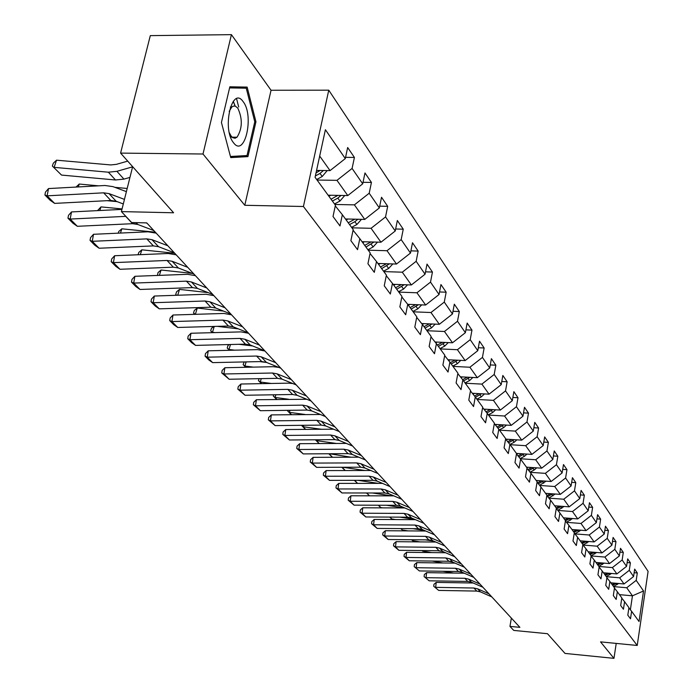 <?xml version="1.0" encoding="UTF-8"?>
<svg xmlns="http://www.w3.org/2000/svg" width="693" height="693" viewBox="0 0 693 693"><rect width="100%" height="100%" fill="white"/><g stroke="black" fill="none" stroke-linecap="round" stroke-linejoin="round"><path stroke-width="1.04" d="M235.395 138.141L235.655 137.205M235.152 106.038L233.316 101.247M231.419 34.65L150.303 35.629L120.591 153.101L203.006 154.011L244.785 205.284L303.421 206.497L328.759 90.185L271.05 90.255L231.419 34.65L203.006 154.011M303.421 206.497L637.222 645.469L648.094 571.37L328.759 90.185M637.222 645.469L600.536 641.874L613.963 658.35L616.216 643.407M613.963 658.35L565.003 653.421L547.487 633.705L513.738 630.413L509.953 626.385L519.897 627.347L146.743 222.895L131.627 222.522L121.396 211.599L173.596 212.777L120.591 153.101M643.528 590.982L636.2 580.37L637.3 572.981L634.667 569.118L633.567 576.541L629.279 570.322L630.396 562.846L627.693 558.87L626.559 566.38L622.149 559.987L623.293 552.408L620.504 548.31L619.351 555.925L614.804 549.332L615.973 541.657L613.097 537.43L611.919 545.148L607.233 538.357L608.428 530.578L605.465 526.221L604.253 534.043L599.419 527.035L600.649 519.152L597.6 514.656L596.352 522.591L591.372 515.358L592.628 507.363L589.474 502.728L588.201 510.767L583.056 503.309L584.346 495.2L581.089 490.419L579.79 498.57L574.471 490.861L575.796 482.64L572.435 477.694L571.093 485.966L565.601 478.005L566.961 469.663L563.487 464.553L562.11 472.938L556.436 464.708L557.83 456.245L554.235 450.97L552.823 459.476L546.95 450.961L548.388 442.377L544.663 436.911L543.217 445.547L537.136 436.729L538.608 428.014L534.762 422.358L533.272 431.124L526.975 421.994L528.49 413.149L524.497 407.285L522.972 416.19L516.441 406.722L518 397.739L513.868 391.666L512.292 400.701L505.526 390.895L507.129 381.774L502.841 375.467L501.212 384.65L494.196 374.471L495.85 365.202L491.398 358.662L489.726 367.983L482.432 357.415L484.138 347.999L479.513 341.199L477.789 350.675L470.209 339.691L471.968 330.119L467.16 323.059L465.384 332.692L457.501 321.266L459.32 311.538L454.313 304.192L452.477 313.981L444.282 302.096L446.153 292.203L440.947 284.554L439.05 294.508L430.509 282.129L432.441 272.063L427.018 264.094L425.06 274.22L416.155 261.313L418.156 251.074L412.5 242.767L410.473 253.075L401.178 239.605L403.257 229.184L397.349 220.513L395.244 230.994L385.542 216.926L387.69 206.323L381.522 197.262L379.34 207.943L369.196 193.234L371.431 182.432L364.977 172.955L362.716 183.827L352.096 168.442L354.418 157.441L347.661 147.522L345.305 158.593L325.398 129.721L315.072 177.313L335.421 205.206L333.021 216.519L339.986 225.944L342.351 214.717L353.196 229.574L350.883 240.67L357.536 249.671L359.814 238.652L370.166 252.85L367.94 263.747L374.307 272.34L376.498 261.53L386.399 275.104L384.251 285.802L390.332 294.023L392.455 283.402L401.931 296.396L399.861 306.904L405.682 314.778L407.727 304.348L416.805 316.796L414.804 327.122L420.391 334.667L422.366 324.419L431.072 336.356L429.14 346.5L434.494 353.742L436.399 343.667L444.759 355.128L442.888 365.098L448.033 372.046L449.878 362.144L457.908 373.155L456.098 382.952L461.036 389.631L462.829 379.894L470.547 390.48L468.789 400.121L473.544 406.54L475.277 396.968L482.7 407.146L480.994 416.623L485.568 422.808L487.248 413.383L494.404 423.189L492.749 432.519L497.15 438.47L498.787 429.201L505.673 438.643L504.071 447.825L508.315 453.569L509.901 444.438L516.536 453.543L514.977 462.577L519.074 468.113L520.616 459.13L527.018 467.914L525.502 476.81L529.452 482.155L530.951 473.302L537.136 481.782L535.663 490.549L539.475 495.703L540.93 486.988L546.907 495.174L545.478 503.82L549.159 508.801L550.58 500.207L556.349 508.125L554.954 516.64L558.515 521.457L559.901 512.993L565.479 520.642L564.119 529.036L567.567 533.688L568.91 525.346L574.315 532.752L572.99 541.025L576.325 545.538L577.633 537.309L582.865 544.481L581.574 552.633L584.805 556.999L586.079 548.891L591.146 555.838L589.89 563.877L593.017 568.104L594.265 560.109L599.168 566.839L597.938 574.766L600.978 578.872L602.191 570.98L606.955 577.503L605.751 585.325L608.688 589.301L609.883 581.522L614.5 587.855L613.322 595.573L616.181 599.428L617.342 591.753L621.82 597.894L620.677 605.509L623.44 609.251L624.584 601.68L628.932 607.64L627.806 615.159L630.5 618.797L631.609 611.313L639.041 621.508L643.528 590.982L632.449 595.815L626.715 587.751L613.582 586.599M317.056 180.033L336.963 180.345L347.791 195.565L328.118 195.201M335.273 205.899L342.351 214.717M352.096 168.442L336.963 180.345M362.716 183.827L347.791 195.565M334.884 204.47L354.4 204.859L364.743 219.412L345.452 218.962M353.058 230.232L359.814 238.652M369.196 193.234L354.4 204.859M379.34 207.943L364.743 219.412M351.914 227.824L371.067 228.3L380.968 242.212L362.032 241.701M370.036 253.482L376.498 261.53M385.542 216.926L371.067 228.3M395.244 230.994L380.968 242.212M368.217 250.182L387.015 250.719L396.491 264.042L377.91 263.461M386.278 275.701L392.455 283.402M401.178 239.605L387.015 250.719M410.473 253.075L396.491 264.042M383.835 271.595L402.286 272.193L411.373 284.962L393.122 284.321M401.819 296.968L407.727 304.348M416.155 261.313L402.286 272.193M425.06 274.22L411.373 284.962M398.804 292.117L416.926 292.775L425.641 305.024L407.718 304.331M416.701 317.342L422.366 324.419M430.509 282.129L416.926 292.775M439.05 294.508L425.641 305.024M413.175 311.815L430.977 312.526L439.336 324.289L421.665 323.544M430.977 336.876L436.399 343.667M444.282 302.096L430.977 312.526M452.477 313.981L439.336 324.289M426.966 330.734L444.456 331.488L452.494 342.784L435.065 341.995M444.663 355.622L449.878 362.144M457.501 321.266L444.456 331.488M465.384 332.692L452.494 342.784M440.228 348.908L457.423 349.714L465.15 360.577L447.955 359.745M457.822 373.631L462.829 379.894M470.209 339.691L457.423 349.714M477.789 350.675L465.15 360.577M452.979 366.398L469.88 367.238L477.321 377.694L460.369 376.819M470.46 390.939L475.277 396.968M482.432 357.415L469.88 367.238M489.726 367.983L477.321 377.694M465.254 383.229L481.878 384.104L489.041 394.17L472.314 393.26M482.623 407.588L487.248 413.383M494.196 374.471L481.878 384.104M501.212 384.65L489.041 394.17M477.079 399.445L493.433 400.355L500.337 410.057L483.835 409.113M494.326 423.614L498.787 429.201M505.526 390.895L493.433 400.355M512.292 400.701L500.337 410.057M488.478 415.072L504.573 416.008L511.226 425.363L494.949 424.393M505.604 439.05L509.901 444.438M516.441 406.722L504.573 416.008M522.972 416.19L511.226 425.363M499.471 430.145L515.306 431.107L521.734 440.142L505.673 439.137M516.467 453.932L520.616 459.13M526.975 421.994L515.306 431.107M533.272 431.124L521.734 440.142M510.083 444.689L525.675 445.686L531.877 454.4L516.432 453.395M526.957 468.286L530.951 473.302M537.136 436.729L525.675 445.686M543.217 445.547L531.877 454.4M520.304 458.74L535.689 459.762L541.675 468.182L526.472 467.16M537.075 482.146L540.93 486.988M546.95 450.961L535.689 459.762M552.823 459.476L541.675 468.182M530.171 472.323L545.356 473.354L551.152 481.496L536.165 480.457M546.846 495.53L550.58 500.207M556.436 464.708L545.356 473.354M562.11 472.938L551.152 481.496M539.7 485.446L554.703 486.503L560.308 494.378L545.547 493.321M556.297 508.463L559.901 512.993M565.601 478.005L554.703 486.503M571.093 485.966L560.308 494.378M548.934 498.146L563.755 499.22L569.178 506.843L554.625 505.769M565.427 520.971L568.91 525.346M574.471 490.861L563.755 499.22M579.79 498.57L569.178 506.843M557.865 510.438L572.505 511.529L577.754 518.918L563.418 517.818M574.263 533.073L577.633 537.309M583.056 503.309L572.505 511.529M588.201 510.767L577.754 518.918M566.519 522.34L580.985 523.458L586.07 530.604L571.942 529.504M582.813 544.785L586.079 548.891M591.372 515.358L580.985 523.458M596.352 522.591L586.07 530.604M574.904 533.879L589.197 535.005L594.126 541.935L580.197 540.817M591.103 556.132L594.265 560.109M599.419 527.035L589.197 535.005M604.253 534.043L594.126 541.935M588.877 541.51L583.012 545.036L597.167 546.197L601.94 552.919L588.201 551.793M599.124 567.125L602.191 570.98M607.233 538.357L597.167 546.197M611.919 545.148L601.94 552.919M591.129 555.925L604.885 557.059L609.519 563.582L595.963 562.447M606.912 577.78L609.883 581.522M614.804 549.332L604.885 557.059M619.351 555.925L609.519 563.582M598.891 566.458L612.378 567.593L616.883 573.925L603.499 572.782M614.457 588.123L617.342 591.753M622.149 559.987L612.378 567.593M626.559 566.38L616.883 573.925M606.34 576.671L619.655 577.823L624.021 583.965L610.819 582.813M621.786 598.154L624.584 601.68M629.279 570.322L619.655 577.823M633.567 576.541L624.021 583.965M619.455 594.655L632.449 595.815L630.37 609.762M628.889 607.891L631.609 611.313M636.2 580.37L626.715 587.751M132.64 166.666L121.396 211.599M511.356 618.087L509.953 626.385M316.571 170.426L330.041 170.608L319.681 156.046M345.305 158.593L330.041 170.608M637.3 572.981L634.13 572.713M630.396 562.846L627.13 562.577M623.293 552.408L619.923 552.13M615.973 541.657L612.491 541.38M608.428 530.578L604.833 530.292M600.649 519.152L596.933 518.866M592.628 507.363L588.79 507.077M584.346 495.2L580.37 494.915M575.796 482.64L571.682 482.354M566.961 469.663L562.699 469.378M557.83 456.245L553.404 455.959M548.388 442.377L543.797 442.082M538.608 428.014L533.844 427.728M528.49 413.149L523.544 412.863M518 397.739L512.855 397.461M507.129 381.774L501.775 381.488M495.85 365.202L490.272 364.925M484.138 347.999L478.326 347.73M471.968 330.119L465.904 329.859M459.32 311.538L452.988 311.287M446.153 292.203L439.535 291.961M432.441 272.063L425.519 271.838M418.156 251.074L410.906 250.866M403.257 229.184L395.642 228.993M387.69 206.323L379.703 206.159M371.431 182.432L363.028 182.302M354.418 157.441L345.573 157.337M244.785 205.284L271.05 90.255M221.431 122.479L230.743 157.606L247.938 156.618L255.942 121.786L247.158 87.101L229.851 86.798L221.431 122.479M230.5 156.687L234.485 156.254M238.704 106.965L236.573 98.709M233.81 87.985L233.584 87.127L229.79 87.058M233.584 87.127L247.158 87.101M229.591 87.916L246.258 88.184L254.781 121.795L255.942 121.786M234.433 156.471L247.938 156.618M491.779 596.872L480.44 591.874L476.793 591.086L438.695 590.41L433.731 586.287L433.948 584.312L436.218 582.406L473.224 583.012M436.218 582.406L435.672 587.361L473.925 588.019L477.59 588.807L488.972 593.823M438.695 590.41L433.731 586.287M612.023 582.917L611.2 583.333M618.65 583.497L613.504 586.486M442.888 571.275L453.811 573.059M614.786 583.159L612.075 584.537M612.629 585.29L616.51 583.307M233.541 142.758C244.75 158.221 254.522 115.662 243.122 101.637C232.034 85.204 221.717 128.872 233.541 142.758M229.348 132.761L231.202 136.209L232.805 137.708L234.936 138.228L237.015 137.214C242.446 128.491 242.697 118.78 237.777 108.073L235.265 106.072L233.056 106.194L231.783 107.051L229.175 111.382M233.246 101.343L235.048 106.012M235.559 137.205L235.291 138.167M254.781 121.795L247.02 155.553L230.44 156.479M482.917 587.266L471.448 582.224L467.749 581.427L429.166 580.812L424.107 576.602L424.333 574.601L426.619 572.661L464.267 573.215M426.619 572.661L426.056 577.676L464.795 578.283L468.511 579.079L480.024 584.13M429.166 580.812L424.107 576.602M473.804 577.382L462.188 572.297L458.445 571.5L419.369 570.937L414.206 566.64L414.44 564.604L416.744 562.629L455.058 563.132M416.744 562.629L416.172 567.714L455.405 568.26L459.164 569.057L470.824 574.159M419.369 570.937L414.206 566.64M449.523 561.304L451.143 561.564M604.729 572.886L603.889 573.31M611.529 573.466L606.254 576.559M432.198 561.061L442.94 562.967M607.588 573.128L604.79 574.549M605.361 575.329L609.346 573.276M437.681 550.736L442.844 551.559L439.007 550.744L398.899 550.311L395.504 546.89L393.511 545.815L393.763 543.728L396.119 541.675L435.828 542.047M597.219 562.551L596.361 562.985M604.201 563.132L598.795 566.328M422.115 550.563L422.669 551.143L431.713 552.59M600.164 562.794L597.288 564.258M597.877 565.064L601.983 562.95M422.669 551.143L422.028 550.563M464.414 567.212L452.659 562.084L448.873 561.278L409.286 560.776L405.985 557.449L404.01 556.375L404.253 554.322L406.583 552.304L445.582 552.745M406.583 552.304L405.985 557.449L445.738 557.934L449.54 558.74L461.347 563.885M409.286 560.776L404.01 556.375M454.747 556.73L442.844 551.55L439.631 548.111L435.776 547.305L395.504 546.89L396.119 541.675M451.585 553.3L439.631 548.111M398.899 550.311L393.511 545.815M444.785 545.928L432.727 540.713L428.837 539.899L388.201 539.526L384.702 536.01L382.701 534.927L382.952 532.822L385.343 530.725L425.779 531.029M385.343 530.725L384.702 536.01L425.519 536.356L429.417 537.162L441.519 542.394M388.201 539.526L382.701 534.927M425.571 539.873L433.766 541.164M589.483 551.897L588.608 552.347M596.656 552.486L591.112 555.795M411.72 539.743L412.664 540.731L420.097 541.9M592.532 552.148L589.561 553.664M590.167 554.487L594.386 552.304M412.664 540.731L411.581 539.743M413.011 528.681L424.445 530.457M581.514 540.921L580.613 541.389M401.013 528.594L402.364 530.006L408.073 530.899M584.658 541.172L581.592 542.74M582.215 543.589L586.564 541.328M402.364 530.006L400.814 528.594M400 517.143L414.873 519.429M573.293 529.608L572.366 530.084M580.855 530.197L574.869 533.827M389.968 517.091L391.762 518.962L395.634 519.559M576.541 529.859L573.38 531.479M574.021 532.354L578.499 530.015M391.762 518.962L389.709 517.091M386.495 505.249L404.253 507.943M564.812 517.931L563.859 518.416M572.583 518.52L566.467 522.271M378.577 505.232L380.829 507.579L382.744 507.865M568.173 518.182L564.908 519.863M565.453 520.824L570.183 518.338M380.829 507.579L378.248 505.223M372.47 492.992L391.606 495.85M556.063 505.873L555.076 506.384M564.041 506.462L557.796 510.351M559.537 506.133L556.158 507.865M556.644 508.905L561.599 506.288M366.814 492.983L369.534 495.816L366.458 492.983M357.909 480.327L378.491 483.368M547.02 493.425L546.006 493.944M555.232 494.014L548.839 498.033M550.623 493.685L546.907 495.599M547.652 496.543L552.728 493.832M357.545 483.376L354.305 480.336M354.669 480.336L357.588 483.376M342.766 467.264L364.899 470.478M537.681 480.561L536.642 481.098M546.127 481.15L539.596 485.308M541.406 480.821L537.595 482.796M538.366 483.766L543.572 480.968M345.157 470.53L341.753 467.264M342.117 467.264L345.253 470.53M329.599 453.75L350.779 457.163M528.023 467.264L526.949 467.818M536.711 467.844L534.199 469.993L530.032 472.15M531.886 467.524L527.962 469.551M528.768 470.564L534.104 467.671M332.363 457.259L328.777 453.759M329.054 453.759L332.51 457.259M316.822 439.769L316.571 440.661L336.122 443.407M518.035 453.499L516.683 454.201M526.983 454.088L524.358 456.366L520.148 458.549M522.046 453.759L518.009 455.864M518.84 456.904L524.315 453.915M319.126 443.537L315.35 439.786M315.497 439.786L319.326 443.537M303.612 425.294L303.205 426.741L320.885 429.184M507.7 439.258L506.34 439.968M516.909 439.838L514.171 442.255L509.918 444.464M511.867 439.518L507.7 441.684M508.567 442.766L514.189 439.665M305.431 429.339L301.455 425.32L305.7 429.339M289.969 410.299L289.379 412.352L305.041 414.466M496.994 424.514L495.616 425.233M506.479 425.078L503.62 427.65L499.298 429.903M501.325 424.774L497.037 427.009M497.929 428.127L503.698 424.913M291.259 414.639L287.612 410.914L287.777 410.334M287.612 410.914L291.58 414.639M275.849 394.759L275.078 397.453L288.539 399.237M485.906 409.225L484.511 409.953M495.677 409.788L492.688 412.517L488.296 414.821M490.401 409.485L485.984 411.798M486.91 412.95L492.827 409.624M276.576 399.419L273.302 396.015L273.648 394.793M273.302 396.015L276.966 399.419M261.252 378.638L260.265 382.025L271.353 383.463M474.402 393.373L472.998 394.109M484.476 393.927L481.358 396.829L476.888 399.177M479.045 393.633L474.523 396.024M475.467 397.228L481.566 393.763M261.417 383.645L258.48 380.596L259.035 378.673M258.48 380.596L261.815 383.636M266.649 362.474L259.676 361.599M246.128 361.893L244.915 366.043L253.43 367.125M462.465 376.923L461.053 377.668M472.86 377.46L469.603 380.552L465.046 382.943M467.333 377.174L462.629 379.651M463.574 380.925L469.88 377.313M245.694 367.281L243.122 364.613L244.153 361.937M243.122 364.613L246.102 367.273M252.72 345.98L238.972 344.3M230.474 344.508L228.993 349.463L234.719 350.173M450.078 359.849L448.648 360.603M460.793 360.369L457.397 363.652L452.763 366.095M455.145 360.091L450.259 362.673M451.23 363.998L457.744 360.221M229.383 350.303L227.2 348.042L227.936 345.573L229.253 344.542M227.2 348.042L229.79 350.294M238.331 328.863L217.264 326.351M214.241 326.438L212.482 332.268L215.185 332.597M437.196 342.091L435.758 342.853M448.267 342.593L444.715 346.093L439.994 348.588M442.481 342.333L437.396 345.027M438.409 346.413L445.14 342.455M212.439 332.675L210.689 330.847L211.443 328.343L213.816 326.446M210.689 330.847L212.855 332.657M223.484 311.088L197.28 308.047L195.365 314.327M423.813 323.631L422.358 324.402M435.239 324.116L431.531 327.841L426.723 330.388M429.313 323.865L424.021 326.689M425.069 328.127L432.034 323.977M194.828 314.345L193.538 313.002L194.317 310.455L197.28 308.047M193.538 313.002L195.227 314.327M208.151 292.619L179.522 289.397L177.711 295.244M409.875 304.418L408.368 305.223M421.682 304.877L417.818 308.844L412.907 311.452M415.609 304.643L410.1 307.597M411.192 309.095L418.407 304.747M176.516 295.279L175.727 294.464L176.524 291.874L179.522 289.397M175.727 294.464L176.767 295.279M192.308 273.406L161.062 270.001L159.381 275.372M395.365 284.407L393.789 285.239M407.571 284.832L403.534 289.068L398.527 291.736M401.342 284.615L395.599 287.725M396.734 289.276L404.21 284.71M157.458 275.442L158.03 272.557L161.062 270.001M434.511 534.797L422.297 529.53L418.364 528.716L377.174 528.421L373.57 524.783L371.552 523.709L371.812 521.569L374.229 519.438L415.428 519.663M374.229 519.438L373.57 524.783L414.934 525.06L418.893 525.874L431.15 531.15M377.174 528.421L371.552 523.709M423.917 523.31L411.547 518L407.553 517.186L365.809 516.969L362.092 513.218L360.057 512.144L360.325 509.979L362.768 507.796L404.764 507.952M362.768 507.796L362.092 513.218L404.019 513.409L408.03 514.223L420.443 519.551M365.809 516.969L360.057 512.144M412.976 511.46L400.45 506.107L396.405 505.284L354.08 505.145L350.242 501.282L348.198 500.207L348.475 498.016L350.944 495.781L393.771 495.859M350.944 495.781L350.242 501.282L392.758 501.394L396.82 502.208L409.398 507.579M354.08 505.145L348.198 500.207M401.689 499.229L388.998 493.823L384.901 493L341.978 492.957L338.019 488.963L335.958 487.889L336.244 485.663L338.738 483.385L382.449 483.376M338.738 483.385L338.019 488.963L381.133 488.981L385.247 489.804L397.999 495.218M341.978 492.957L335.958 487.889M390.029 486.59L377.165 481.141L373.016 480.318L329.487 480.362L325.389 476.238L323.319 475.173L323.614 472.912L326.143 470.582L370.772 470.486M326.143 470.582L325.389 476.238L369.118 476.16L373.293 476.983L386.209 482.449M329.487 480.362L323.319 475.173M377.98 473.527L364.942 468.026L360.732 467.203L316.571 467.351L312.344 463.089L310.256 462.023L310.568 459.736L313.115 457.354L358.731 457.172M313.115 457.354L312.344 463.089L356.704 462.907L360.94 463.738L374.029 469.248M316.571 467.351L310.256 462.023M365.523 460.022L352.304 454.478L348.025 453.646L303.231 453.906L298.856 449.497L296.751 448.44L297.072 446.11L299.653 443.685L346.318 443.416M299.653 443.685L298.856 449.497L343.867 449.203L348.163 450.034L361.434 455.596M303.231 453.906L296.751 448.44M352.624 446.041L339.224 440.453L334.892 439.622L289.423 439.994L284.901 435.438L282.787 434.381L283.116 432.025L285.733 429.539L333.524 429.192M285.733 429.539L284.901 435.438L330.578 435.022L334.936 435.854L348.397 441.458M289.423 439.994L282.787 434.381M339.275 431.574L325.684 425.935L321.292 425.104L275.138 425.606L270.452 420.885L268.33 419.837L268.676 417.437L271.318 414.89L320.348 414.483M271.318 414.89L270.452 420.885L316.831 420.348L321.249 421.171L334.892 426.827M275.138 425.606L268.33 419.837M325.441 416.588L311.668 410.897L307.198 410.074L260.351 410.698L255.492 405.812L253.361 404.764L253.716 402.338L256.393 399.731L306.782 399.272M256.393 399.731L255.492 405.812L302.581 405.136L307.06 405.968L320.911 411.668M260.351 410.698L253.361 404.764M311.114 401.048L297.132 395.313L292.602 394.49L245.019 395.253L239.995 390.185L237.846 389.154L238.21 386.694L240.921 384.017L288.686 383.151L292.888 383.567M240.921 384.017L239.995 390.185L287.803 389.371L292.359 390.202L306.401 395.946M245.019 395.253L237.846 389.154M296.24 384.936L282.06 379.158L277.46 378.326L229.132 379.244L223.917 373.986L221.76 372.964L222.141 370.46L224.879 367.723L273.397 366.701L278.872 367.42M224.879 367.723L223.917 373.986L272.488 373.016L277.105 373.848L291.355 379.643M229.132 379.244L221.76 372.964M280.804 368.2L266.415 362.378L261.746 361.555L212.647 362.63L207.233 357.181L205.067 356.167L205.466 353.629L208.238 350.814L257.527 349.627L264.934 350.996M208.238 350.814L207.233 357.181L256.583 356.046L261.27 356.869L275.736 362.708M212.647 362.63L208.862 359.988L205.067 356.167M264.769 350.831L250.164 344.958L245.426 344.135L195.539 345.391L189.908 339.717L187.734 338.721L188.149 336.14L190.956 333.255L241.043 331.886L248.562 333.264M190.956 333.255L189.908 339.717L240.055 338.409L244.828 339.232L259.503 345.114M195.539 345.391L191.675 342.697L187.734 338.721M248.111 332.761L233.281 326.853L228.465 326.031L177.754 327.468L171.907 321.578L169.724 320.599L170.157 317.974L172.99 315.012L223.917 313.453L231.549 314.821M172.99 315.012L171.907 321.578L222.886 320.079L227.728 320.894L242.628 326.819M177.754 327.468L173.822 324.731L169.724 320.599M230.769 313.972L215.714 308.021L210.819 307.198L159.269 308.844L153.188 302.72L150.996 301.75L151.446 299.09L154.314 296.041L206.09 294.274L213.851 295.634M154.314 296.041L153.188 302.72L205.015 301.005L209.936 301.819L225.069 307.787M159.269 308.844L155.258 306.046L150.996 301.75M212.725 294.412L197.436 288.418L192.455 287.604L140.029 289.466L133.706 283.082L131.505 282.138L131.973 279.426L134.884 276.299L187.534 274.307L195.417 275.658M134.884 276.299L133.706 283.082L186.408 281.15L191.415 281.964L206.783 287.967M140.029 289.466L135.941 286.607L131.505 282.138M193.919 274.03L178.387 267.992L173.328 267.186L120.002 269.282L113.409 262.63L111.201 261.711L111.694 258.957L114.631 255.734L168.2 253.499L176.213 254.842M114.631 255.734L113.409 262.63L167.03 260.464L172.115 261.27L187.716 267.316M120.002 269.282L115.826 266.363L111.201 261.711M174.307 252.772L158.532 246.699L153.387 245.902L99.125 248.241L92.247 241.311L90.038 240.41L90.558 237.612L93.529 234.295L148.033 231.8L156.185 233.134M93.529 234.295L92.247 241.311L146.812 238.886L151.984 239.683L167.836 245.764M99.125 248.241L94.863 245.27L90.038 240.41M153.829 230.578L137.803 224.471L132.571 223.683L77.347 226.299L70.166 219.066L67.957 218.191L68.494 215.341L71.509 211.928L121.951 209.399M71.509 211.928L70.166 219.066L125.849 216.355M147.081 223.259L146.067 222.877M77.347 226.299L72.999 223.267L67.957 218.191M174.775 253.274L141.848 249.818L140.315 254.66M380.24 263.539L378.603 264.414M392.853 263.929L388.643 268.451L383.541 271.188M386.469 263.73L380.483 266.996M381.67 268.624L389.414 263.825M138.054 254.755L138.782 252.451L141.848 249.818M155.31 232.181L121.838 228.803L120.469 233.065M364.457 241.762L362.751 242.68M377.512 242.117L373.111 246.951L367.905 249.749M370.963 241.944L364.717 245.383M365.956 247.072L373.986 242.022M118.208 233.169L118.737 231.523L121.838 228.803M122.063 208.931L100.987 206.895L99.809 210.507M347.973 219.023L346.197 219.984M361.486 219.334L356.904 224.497L351.585 227.365M133.281 223.666L135.923 223.934M354.764 219.179L348.25 222.799M349.549 224.575L354.877 221.699L357.874 219.248M97.557 210.62L100.987 206.895M127.183 188.47L114.891 187.335M98.623 185.837L79.236 184.043L78.283 186.945M330.752 195.253L328.889 196.258M344.742 195.513L339.951 201.039L334.52 203.976M107.025 200.675L117.169 201.646M337.837 195.383L331.046 199.203M332.397 201.057L337.837 198.103L341.043 195.443M76.031 187.067L79.236 184.043M123.311 203.959L116.155 201.265L110.828 200.485L54.617 203.387L47.115 195.833L44.906 194.993L45.469 192.091L48.519 188.565L104.989 185.49L113.02 186.642L126.395 191.632M48.519 188.565L47.115 195.833L103.655 192.827L109.009 193.598L124.445 199.393M54.617 203.387L50.165 200.286L44.906 194.993M127.703 161.114L116.415 164.345L110.741 164.934L56.531 160.187L54.123 167.359L108.368 172.202L116.892 171.327L132.597 166.84M327.217 170.573L322.228 176.49L316.675 179.513M61.53 175.078L52.356 166.051L61.53 175.078L115.488 179.981L123.952 179.115L129.946 177.408M320.14 170.469L316.034 172.886M315.367 175.953L320.01 173.423L323.432 170.521M52.356 166.051L53.318 163.184L56.531 160.187M480.44 591.874L477.59 588.807M476.793 591.086L473.925 588.019M617.039 584.693L616.172 583.497M471.448 582.224L468.511 579.079M467.749 581.427L464.795 578.283M462.188 572.297L459.164 569.057M458.445 571.5L455.405 568.26M609.849 574.731L608.956 573.501M602.442 564.474L601.524 563.21M452.659 562.084L449.54 558.74M448.873 561.278L445.738 557.934M439.007 550.744L435.776 547.305M432.727 540.713L429.417 537.162M428.837 539.899L425.519 536.356M594.811 553.915L593.866 552.607M586.945 543.026L585.975 541.675M578.837 531.8L577.832 530.405M570.478 520.218L569.438 518.78M561.841 508.264L560.776 506.782M552.927 495.928L551.827 494.395M543.719 483.177L542.576 481.592M534.199 469.993L533.021 468.364M524.358 456.366L523.137 454.669M514.171 442.255L512.907 440.505M503.62 427.65L502.312 425.84M492.688 412.517L491.337 410.637M481.358 396.829L479.954 394.88M469.603 380.552L468.139 378.525M457.397 363.652L455.881 361.547M444.715 346.093L443.139 343.91M431.531 327.841L429.894 325.563M417.818 308.844L416.112 306.479M400.623 285.04L400.285 284.572M403.534 289.068L401.749 286.599M422.297 529.53L418.893 525.874M418.364 528.716L414.934 525.06M411.547 518L408.03 514.223M407.553 517.186L404.019 513.409M400.45 506.107L396.82 502.208M396.405 505.284L392.758 501.394M388.998 493.823L385.247 489.804M384.901 493L381.133 488.981M377.165 481.141L373.293 476.983M373.016 480.318L369.118 476.16M364.942 468.026L360.94 463.738M360.732 467.203L356.704 462.907M352.304 454.478L348.163 450.034M348.025 453.646L343.867 449.203M339.224 440.453L334.936 435.854M334.892 439.622L330.578 435.022M325.684 425.935L321.249 421.171M321.292 425.104L316.831 420.348M311.668 410.897L307.06 405.968M307.198 410.074L302.581 405.136M297.132 395.313L292.359 390.202M292.602 394.49L287.803 389.371M282.06 379.158L277.105 373.848M277.46 378.326L272.488 373.016M266.415 362.378L261.27 356.869M261.746 361.555L256.583 356.046M250.164 344.958L244.828 339.232M245.426 344.135L240.055 338.409M233.281 326.853L227.728 320.894M228.465 326.031L222.886 320.079M215.714 308.021L209.936 301.819M210.819 307.198L205.015 301.005M197.436 288.418L191.415 281.964M192.455 287.604L186.408 281.15M178.387 267.992L172.115 261.27M173.328 267.186L167.03 260.464M158.532 246.699L151.984 239.683M153.387 245.902L146.812 238.886M137.803 224.471L136.088 222.635M132.571 223.683L125.702 216.355M385.611 264.25L385.204 263.695M388.643 268.451L386.789 265.878M369.949 242.567L369.464 241.9M373.111 246.951L371.179 244.265M353.595 219.915L353.032 219.135M356.904 224.497L354.877 221.699M336.495 196.249L335.845 195.348M339.951 201.039L337.837 198.103M116.155 201.265L109.009 193.598M110.828 200.485L103.655 192.827M318.607 171.483L317.862 170.443M322.228 176.49L320.01 173.423M108.368 172.202L115.488 179.981M116.892 171.327L123.952 179.115M230.613 137.171L231.549 137.171M232.103 137.179L237.015 137.214M230.353 107.051L231.783 107.051"/></g></svg>
